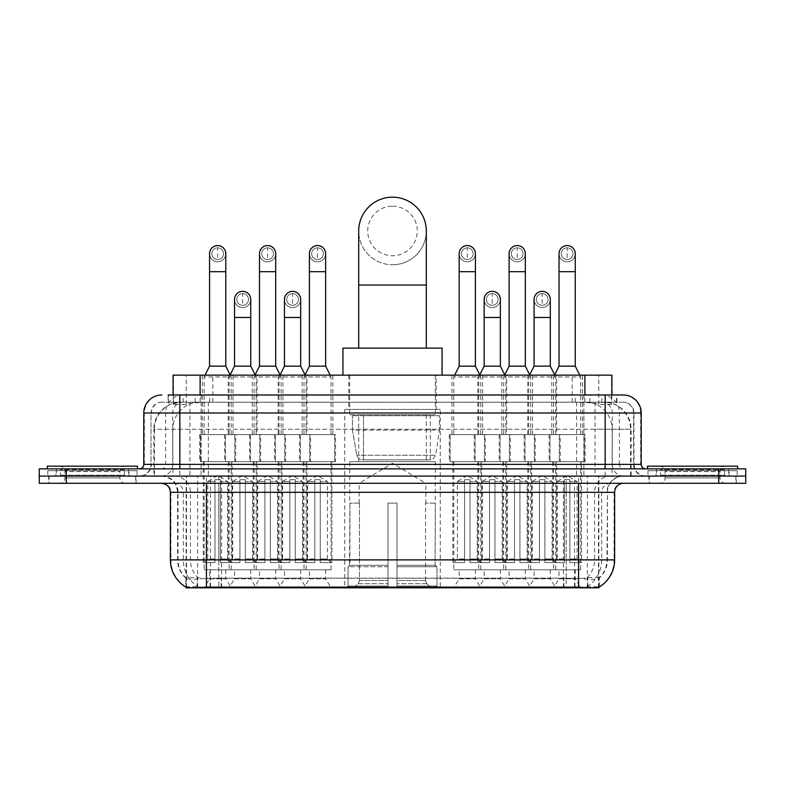 <?xml version="1.0" encoding="UTF-8"?>
<svg xmlns="http://www.w3.org/2000/svg" width="785" height="785" viewBox="0 0 785 785"><rect width="100%" height="100%" fill="white"/><g stroke="black" fill="none" stroke-linecap="round" stroke-linejoin="round"><path stroke-width="0.59" stroke-dasharray="3.92 2.94" d="M440.257 409.397L344.743 409.397L440.257 409.397L440.257 587.828L344.743 587.828L440.257 587.828M344.743 409.397L344.743 587.828M284.455 569.802L300.675 569.802L284.455 569.802L284.455 578.81L300.675 578.81L306.081 587.828L279.048 587.828L306.081 587.828M300.675 569.802L300.675 578.81L284.455 578.81L279.048 587.828M484.149 569.802L500.369 569.802L484.149 569.802L484.149 578.81L500.369 578.81L505.776 587.828L478.742 587.828L505.776 587.828M500.369 569.802L500.369 578.81L484.149 578.81L478.742 587.828M534.075 569.802L550.295 569.802L534.075 569.802L534.075 578.81L550.295 578.81L555.702 587.828L528.668 587.828L555.702 587.828M550.295 569.802L550.295 578.81L534.075 578.81L528.668 587.828M234.529 569.802L250.749 569.802L234.529 569.802L234.529 578.81L250.749 578.81L256.155 587.828L229.122 587.828L256.155 587.828M250.749 569.802L250.749 578.81L234.529 578.81L229.122 587.828M259.492 569.802L275.712 569.802L259.492 569.802L259.492 578.81L275.712 578.81L281.118 587.828L254.085 587.828L281.118 587.828M275.712 569.802L275.712 578.81L259.492 578.81L254.085 587.828M309.418 569.802L325.638 569.802L309.418 569.802L309.418 578.81L325.638 578.81L331.044 587.828L304.011 587.828L331.044 587.828M325.638 569.802L325.638 578.81L309.418 578.81L304.011 587.828M459.186 569.802L475.406 569.802L459.186 569.802L459.186 578.81L475.406 578.81L480.812 587.828L453.779 587.828L480.812 587.828M475.406 569.802L475.406 578.81L459.186 578.81L453.779 587.828M509.112 569.802L525.332 569.802L509.112 569.802L509.112 578.81L525.332 578.81L530.738 587.828L503.705 587.828L530.738 587.828M525.332 569.802L525.332 578.81L509.112 578.81L503.705 587.828M559.028 569.802L575.248 569.802L559.028 569.802L559.028 578.81L575.248 578.81L580.664 587.828L553.621 587.828L580.664 587.828M575.248 569.802L575.248 578.81L559.028 578.81L553.621 587.828M209.566 569.802L225.786 569.802L209.566 569.802L209.566 578.81L225.786 578.81L231.192 587.828L204.159 587.828L231.192 587.828M225.786 569.802L225.786 578.81L209.566 578.81L204.159 587.828M556.594 375.151L527.765 375.151L556.594 375.151L556.594 434.625L527.765 434.625L556.594 434.625M527.765 375.151L527.765 434.625M506.678 375.151L477.839 375.151L506.678 375.151L506.678 434.625L477.839 434.625L506.678 434.625M477.839 375.151L477.839 434.625M306.984 375.151L278.145 375.151L306.984 375.151L306.984 434.625L278.145 434.625L306.984 434.625M278.145 375.151L278.145 434.625M257.058 375.151L228.219 375.151L257.058 375.151L257.058 434.625L228.219 434.625L257.058 434.625M228.219 375.151L228.219 434.625M582.48 375.151L551.806 375.151L582.48 375.151L582.48 434.625L551.806 434.625L582.48 434.625M551.806 375.151L551.806 434.625M532.554 375.151L501.88 375.151L532.554 375.151L532.554 434.625L501.88 434.625L532.554 434.625M501.88 375.151L501.88 434.625M482.638 375.151L451.954 375.151L482.638 375.151L482.638 434.625L451.954 434.625L482.638 434.625M451.954 375.151L451.954 434.625M332.86 375.151L302.186 375.151L332.86 375.151L332.86 434.625L302.186 434.625L332.86 434.625M302.186 375.151L302.186 434.625M282.943 375.151L252.26 375.151L282.943 375.151L282.943 434.625L252.26 434.625L282.943 434.625M252.26 375.151L252.26 434.625M233.017 375.151L202.344 375.151L233.017 375.151L233.017 434.625L202.344 434.625L233.017 434.625M202.344 375.151L202.344 434.625M310.585 434.625L274.544 434.625L310.585 434.625L310.585 461.659L274.544 461.659L310.585 461.659M274.544 434.625L274.544 461.659M510.279 434.625L474.238 434.625L510.279 434.625L510.279 461.659L474.238 461.659L510.279 461.659M474.238 434.625L474.238 461.659M560.205 434.625L524.154 434.625L560.205 434.625L560.205 461.659L524.154 461.659L560.205 461.659M524.154 434.625L524.154 461.659M260.659 434.625L224.618 434.625L260.659 434.625L260.659 461.659L224.618 461.659L260.659 461.659M224.618 434.625L224.618 461.659M285.622 434.625L249.581 434.625L285.622 434.625L285.622 461.659L249.581 461.659L285.622 461.659M249.581 434.625L249.581 461.659M335.548 434.625L299.497 434.625L335.548 434.625L335.548 461.659L299.497 461.659L335.548 461.659M299.497 434.625L299.497 461.659M485.316 434.625L449.275 434.625L485.316 434.625L485.316 461.659L449.275 461.659L485.316 461.659M449.275 434.625L449.275 461.659M535.242 434.625L499.191 434.625L535.242 434.625L535.242 461.659L499.191 461.659L535.242 461.659M499.191 434.625L499.191 461.659M585.168 434.625L549.117 434.625L585.168 434.625L585.168 461.659L549.117 461.659L585.168 461.659M549.117 434.625L549.117 461.659M235.696 434.625L199.655 434.625L235.696 434.625L235.696 461.659L199.655 461.659L235.696 461.659M199.655 434.625L199.655 461.659M555.702 461.659L528.668 461.659L555.702 461.659L555.702 569.802L528.668 569.802L555.702 569.802M528.668 461.659L528.668 569.802M505.776 461.659L478.742 461.659L505.776 461.659L505.776 569.802L478.742 569.802L505.776 569.802M478.742 461.659L478.742 569.802M306.081 461.659L279.048 461.659L306.081 461.659L306.081 569.802L279.048 569.802L306.081 569.802M279.048 461.659L279.048 569.802M256.155 461.659L229.122 461.659L256.155 461.659L256.155 569.802L229.122 569.802L256.155 569.802M229.122 461.659L229.122 569.802M580.664 461.659L553.621 461.659L580.664 461.659L580.664 569.802L553.621 569.802L580.664 569.802M553.621 461.659L553.621 569.802M530.738 461.659L503.705 461.659L530.738 461.659L530.738 569.802L503.705 569.802L530.738 569.802M503.705 461.659L503.705 569.802M480.812 461.659L453.779 461.659L480.812 461.659L480.812 569.802L453.779 569.802L480.812 569.802M453.779 461.659L453.779 569.802M331.044 461.659L304.011 461.659L331.044 461.659L331.044 569.802L304.011 569.802L331.044 569.802M304.011 461.659L304.011 569.802M281.118 461.659L254.085 461.659L281.118 461.659L281.118 569.802L254.085 569.802L281.118 569.802M254.085 461.659L254.085 569.802M231.192 461.659L204.159 461.659L231.192 461.659L231.192 569.802L204.159 569.802L231.192 569.802M204.159 461.659L204.159 569.802M603.361 402.185L594.588 402.185L608.051 402.509C611.446 403.529 612.594 404.167 611.505 404.442L598.788 404.442L591.547 402.891L576.632 402.224L208.368 402.224L193.453 402.891L186.212 404.442L173.495 404.442L173.083 394.983M611.917 375.151L173.083 375.151M606.511 402.293A27.033 27.033 0 0 1 631.111 429.218L631.111 476.083L153.889 476.083L631.111 476.083M173.083 404.265L178.489 402.293L190.412 402.185L181.639 402.185M178.489 402.293A27.033 27.033 0 0 0 153.889 429.218L154.439 429.218L154.439 476.083M598.867 587.828L186.133 587.828M186.133 587.19L186.133 476.083L598.867 476.083L186.133 476.083M436.205 375.151L348.795 375.151L436.205 375.151L436.205 409.397L348.795 409.397L436.205 409.397M348.795 375.151L348.795 409.397M611.917 394.983L611.505 404.442L611.505 375.151M190.412 402.185L594.588 402.185M136.119 476.083L48.709 476.083L136.119 476.083L136.119 483.295L48.709 483.295L136.119 483.295M48.709 476.083L48.709 483.295M736.291 476.083L648.881 476.083L736.291 476.083L736.291 483.295L648.881 483.295L736.291 483.295M648.881 476.083L648.881 483.295M137.022 470.676L47.806 470.676L137.022 470.676L137.022 476.083L47.806 476.083L137.022 476.083M47.806 470.676L47.806 476.083M737.193 470.676L647.978 470.676L737.193 470.676L737.193 476.083L647.978 476.083L737.193 476.083M647.978 470.676L647.978 476.083M206.416 578.26L578.584 578.26C589.869 579.585 596.688 579.585 599.043 578.26A24.335 24.335 0 0 0 607.423 559.891L218.809 559.891L218.809 587.003C208.467 587.543 201.51 587.425 197.928 586.65L185.682 586.748L185.957 578.26C188.292 579.585 195.112 579.585 206.416 578.26L206.416 492.303L177.577 492.303L614.635 492.303M614.635 559.891L614.086 559.891A31.537 31.057 90 0 1 599.318 586.748L587.072 586.65C583.52 587.425 576.553 587.543 566.191 587.003L566.191 559.891L170.914 559.891A31.537 31.057 -90 0 0 185.682 586.748L185.957 587.101M598.945 586.523L599.318 577.731A24.335 23.962 90 0 0 606.982 559.891L607.423 492.303A16.22 16.22 0 0 1 623.643 476.083L161.357 476.083L623.643 476.083M185.957 578.26A24.335 24.335 0 0 1 177.577 559.891L177.577 492.303C176.615 482.451 171.208 477.045 161.357 476.083M578.584 483.295L161.357 483.295L578.584 483.295M656.083 476.083L729.079 476.083L656.083 476.083L656.083 470.676L729.079 470.676L656.083 470.676M729.079 476.083L729.079 470.676M55.921 476.083L128.917 476.083L55.921 476.083L55.921 470.676L128.917 470.676L55.921 470.676M128.917 476.083L128.917 470.676M718.717 483.295L39.25 483.295L39.25 476.083L745.75 476.083L745.75 483.295L718.717 483.295L718.717 476.083L745.75 476.083M566.191 587.003L218.809 587.003M598.945 577.387L587.072 577.583C583.52 578.751 576.563 578.928 566.191 578.123L218.809 578.123C208.457 578.928 201.5 578.751 197.928 577.583L185.682 577.74M179.834 394.983L605.166 394.983M168.118 402.185L616.882 402.185L168.118 402.185L168.118 394.983L183.376 394.983A18.026 17.751 -90 0 0 165.625 412.998L165.625 464.367L143.783 464.367M623.192 402.185L161.808 402.185L623.192 402.185A10.813 10.813 0 0 1 634.005 412.998L634.005 464.367L165.625 464.367A4.504 4.435 90 0 1 161.19 468.871L645.721 468.871L161.19 468.871M143.783 412.998L634.005 412.998L150.995 412.998L150.995 464.367A11.716 11.716 0 0 1 139.279 476.083L645.721 476.083L139.279 476.083M728.627 468.871L656.535 468.871L728.627 468.871L728.627 476.083L656.535 476.083L728.627 476.083M656.535 468.871L656.535 476.083M128.465 468.871L56.373 468.871L128.465 468.871L128.465 476.083L56.373 476.083L128.465 476.083M56.373 468.871L56.373 476.083M66.283 483.295L66.283 476.083L39.25 476.083L39.25 468.871L745.75 468.871M66.283 468.871L66.283 476.083L718.717 476.083L718.717 468.871M616.882 402.185L616.882 394.983L168.53 394.983L168.53 402.185M583.883 394.983L583.883 412.998L640.668 412.998A18.026 17.751 90 0 0 622.917 394.983L183.376 394.983M125.296 476.083L59.542 476.083L125.296 476.083A0.903 0.903 0 0 1 124.393 475.18L60.445 475.18L124.393 475.18L124.393 469.773A0.903 0.903 0 0 1 125.296 468.871L59.542 468.871L125.296 468.871M59.542 476.083A0.903 0.903 0 0 0 60.445 475.18L60.445 469.773A0.903 0.903 0 0 0 59.542 468.871M137.473 468.871L47.365 468.871L137.473 468.871M59.542 483.295L125.296 483.295L59.542 483.295A5.407 5.407 0 0 0 64.949 477.888L64.949 471.579L119.889 471.579L64.949 471.579A5.407 5.407 0 0 0 59.542 466.172L125.296 466.172L59.542 466.172M125.296 483.295A5.407 5.407 0 0 1 119.889 477.888L119.889 471.579A5.407 5.407 0 0 1 125.296 466.172M49.161 476.083L135.677 476.083L49.161 476.083L49.161 483.295L135.677 483.295L49.161 483.295M135.677 476.083L135.677 483.295M47.365 466.172L137.473 466.172M725.458 476.083L659.704 476.083L725.458 476.083A0.903 0.903 0 0 1 724.555 475.18L660.607 475.18L724.555 475.18L724.555 469.773A0.903 0.903 0 0 1 725.458 468.871L659.704 468.871L725.458 468.871M659.704 476.083A0.903 0.903 0 0 0 660.607 475.18L660.607 469.773A0.903 0.903 0 0 0 659.704 468.871M737.635 468.871L647.527 468.871L737.635 468.871M659.704 483.295L725.458 483.295L659.704 483.295A5.407 5.407 0 0 0 665.111 477.888L665.111 471.579L720.051 471.579L665.111 471.579A5.407 5.407 0 0 0 659.704 466.172L725.458 466.172L659.704 466.172M725.458 483.295A5.407 5.407 0 0 1 720.051 477.888L720.051 471.579A5.407 5.407 0 0 1 725.458 466.172M649.323 476.083L735.839 476.083L649.323 476.083L649.323 483.295L735.839 483.295L649.323 483.295M735.839 476.083L735.839 483.295M647.527 466.172L737.635 466.172M392.5 264.761A33.794 33.794 0 0 0 426.294 230.967A33.794 33.794 0 0 1 392.5 264.761A33.794 33.794 0 0 0 426.294 230.967A33.794 33.794 0 0 0 392.5 197.172A33.794 33.794 0 0 0 358.706 230.967A33.794 33.794 0 0 0 392.5 264.761A33.794 33.794 0 0 1 358.706 230.967M392.5 206.19A24.786 24.786 0 0 1 417.286 230.967A24.786 24.786 0 0 1 392.5 255.753A24.786 24.786 0 0 1 367.714 230.967A24.786 24.786 0 0 1 392.5 206.19M358.706 348.118L426.294 348.118L358.706 348.118M359.157 503.116L359.157 483.295L425.843 483.295L392.5 463.258L359.157 483.295L425.843 483.295L425.843 503.116M425.539 580.547L425.539 503.116L425.539 580.547L426.863 583.736L430.985 587.828L397.004 587.828L435.155 587.828L397.004 587.828L397.004 586.022L436.97 586.022L397.004 586.022L397.004 566.741L436.97 566.741L397.004 566.741L397.004 565.298L435.518 565.298L397.004 565.298L397.004 587.828L435.155 587.828L436.97 586.022L436.97 566.741L435.067 565.298L435.302 503.116L435.067 565.298L436.97 566.741L436.97 586.022L435.155 587.828L430.985 587.828L426.863 583.736L425.539 580.547L397.004 580.547L397.004 587.828L397.004 503.116L397.004 580.547L425.539 580.547M387.996 503.116L397.004 503.116L387.996 503.116L387.996 565.298L349.933 565.298L387.996 565.298L387.996 503.116L387.996 580.547L387.996 503.116L397.004 503.116L397.004 565.298L397.004 503.116L387.996 503.116M359.461 503.116L359.461 580.547L358.137 583.736L354.015 587.828L387.996 587.828L387.996 580.547L387.996 587.828L349.845 587.828L387.996 587.828L387.996 586.022L387.996 587.828L349.845 587.828L348.03 586.022L387.996 586.022L348.03 586.022L348.03 566.741L387.996 566.741L387.996 586.022L387.996 566.741L348.03 566.741L349.482 565.298L387.996 565.298L387.996 566.741L387.996 565.298L349.482 565.298L349.933 503.116L349.933 565.298L348.03 566.741L348.03 586.022L349.845 587.828L354.015 587.828L358.137 583.736L359.461 580.547L359.461 503.116L349.698 503.116L359.461 503.116M349.698 461.659L435.302 461.659L349.698 461.659L349.698 503.116M435.302 461.659L435.302 503.116M358.706 414.804L426.294 414.804L358.706 414.804L358.706 461.659L426.294 461.659L358.706 461.659M426.294 414.804L426.294 461.659M349.698 375.151L435.302 375.151L349.698 375.151L349.698 414.804L435.302 414.804L349.698 414.804M435.302 375.151L435.302 414.804M442.063 375.151L342.937 375.151L442.063 375.151M342.937 348.118L442.063 348.118M435.067 503.116L425.539 503.116L435.067 503.116M439.364 415.707L352.455 415.707L439.364 415.707L439.364 430.121L352.455 430.121L352.455 415.707L352.455 430.121L356.792 455.231C357.872 458.322 360.099 459.873 363.504 459.863L430.347 459.863L363.504 459.863L363.504 415.707L363.504 459.863C360.119 459.882 357.882 458.332 356.792 455.231L352.455 430.121L439.364 430.121L435.704 455.231L356.792 455.231L435.704 455.231C433.379 459.137 431.593 460.677 430.357 459.863L363.494 459.863L430.357 459.863M217.68 259.531A5.858 5.858 0 0 1 211.822 253.683A5.858 5.858 0 0 1 217.68 247.825A5.858 5.858 0 0 1 223.539 253.683A5.858 5.858 0 0 1 217.68 259.531A5.858 5.858 0 0 1 211.822 253.683A5.858 5.858 0 0 1 217.68 247.825A5.858 5.858 0 0 1 223.539 253.683A5.858 5.858 0 0 1 217.68 259.531L217.68 247.825A5.858 5.858 0 0 1 223.539 253.683A5.858 5.858 0 0 1 217.68 259.531M232.095 461.659L203.256 461.659L232.095 461.659L232.095 562.59L220.379 562.59L220.379 479.684L214.972 479.684L214.972 562.59L203.256 562.59L214.972 562.59L204.159 562.59L214.972 562.59L214.972 558.989L207.76 558.989L207.76 481.49L214.972 481.49L214.972 479.684L220.379 479.684L220.379 481.49L220.379 479.684L214.972 479.684L214.972 562.59L214.972 479.684L220.379 479.684L220.379 562.59L220.379 481.49L227.591 481.49L220.379 481.49L220.379 562.59L232.095 562.59M203.256 461.659L203.256 562.59M231.192 562.59L220.379 562.59L231.192 562.59L227.591 558.989L220.379 558.989L227.591 558.989L227.591 481.49L217.68 475.533L207.76 481.49L214.972 481.49L214.972 558.989L207.76 558.989L204.159 562.59M205.062 375.151L204.159 376.957L231.192 376.957L231.192 434.625L204.159 434.625L231.192 434.625M230.29 375.151L231.192 376.957L204.159 376.957L204.159 434.625M225.786 253.683A8.115 8.115 0 0 1 217.17 261.768A8.115 8.115 0 0 1 209.566 253.683A8.115 8.115 0 0 1 217.68 245.568A8.115 8.115 0 0 1 225.786 253.683A8.115 8.115 0 0 1 217.68 261.788A8.115 8.115 0 0 1 209.566 253.683M200.558 461.659L234.803 461.659L200.558 461.659L200.558 434.625L200.558 461.659M234.803 434.625L200.558 434.625L234.803 434.625L234.803 461.659L234.803 434.625M225.786 366.144L209.566 366.144M267.597 259.531A5.858 5.858 0 0 1 261.739 253.683A5.858 5.858 0 0 1 267.597 247.825A5.858 5.858 0 0 1 273.455 253.683A5.858 5.858 0 0 1 267.597 259.531A5.858 5.858 0 0 1 261.739 253.683A5.858 5.858 0 0 1 267.597 247.825A5.858 5.858 0 0 1 273.455 253.683A5.858 5.858 0 0 1 267.597 259.531L267.597 247.825A5.858 5.858 0 0 1 273.455 253.683A5.858 5.858 0 0 1 267.597 259.531M282.021 461.659L253.182 461.659L282.021 461.659L282.021 562.59L270.305 562.59L270.305 479.684L264.898 479.684L264.898 562.59L253.182 562.59L264.898 562.59L254.085 562.59L264.898 562.59L264.898 558.989L257.686 558.989L257.686 481.49L264.898 481.49L264.898 479.684L270.305 479.684L270.305 481.49L270.305 479.684L264.898 479.684L264.898 562.59L264.898 479.684L270.305 479.684L270.305 562.59L270.305 481.49L277.517 481.49L270.305 481.49L270.305 562.59L282.021 562.59M253.182 461.659L253.182 562.59M281.118 562.59L270.305 562.59L281.118 562.59L277.517 558.989L270.305 558.989L277.517 558.989L277.517 481.49L267.597 475.533L257.686 481.49L264.898 481.49L264.898 558.989L257.686 558.989L254.085 562.59M254.988 375.151L254.085 376.957L281.118 376.957L281.118 434.625L254.085 434.625L281.118 434.625M280.216 375.151L281.118 376.957L254.085 376.957L254.085 434.625M275.712 253.683A8.115 8.115 0 0 1 267.096 261.768A8.115 8.115 0 0 1 259.492 253.683A8.115 8.115 0 0 1 267.597 245.568A8.115 8.115 0 0 1 275.712 253.683A8.115 8.115 0 0 1 267.597 261.788A8.115 8.115 0 0 1 259.492 253.683M250.484 461.659L284.72 461.659L250.484 461.659L250.484 434.625L250.484 461.659M284.72 434.625L250.484 434.625L284.72 434.625L284.72 461.659L284.72 434.625M275.712 366.144L259.492 366.144M317.523 259.531A5.858 5.858 0 0 1 311.665 253.683A5.858 5.858 0 0 1 317.523 247.825A5.858 5.858 0 0 1 323.381 253.683A5.858 5.858 0 0 1 317.523 259.531A5.858 5.858 0 0 1 311.665 253.683A5.858 5.858 0 0 1 317.523 247.825A5.858 5.858 0 0 1 323.381 253.683A5.858 5.858 0 0 1 317.523 259.531L317.523 247.825A5.858 5.858 0 0 1 323.381 253.683A5.858 5.858 0 0 1 317.523 259.531M331.947 461.659L303.108 461.659L331.947 461.659L331.947 562.59L320.231 562.59L320.231 479.684L314.824 479.684L314.824 562.59L303.108 562.59L314.824 562.59L304.011 562.59L314.824 562.59L314.824 558.989L307.612 558.989L307.612 481.49L314.824 481.49L314.824 479.684L320.231 479.684L320.231 481.49L320.231 479.684L314.824 479.684L314.824 562.59L314.824 479.684L320.231 479.684L320.231 562.59L320.231 481.49L327.433 481.49L320.231 481.49L320.231 562.59L331.947 562.59M303.108 461.659L303.108 562.59M331.044 562.59L320.231 562.59L331.044 562.59L327.433 558.989L320.231 558.989L327.433 558.989L327.433 481.49L317.523 475.533L307.612 481.49L314.824 481.49L314.824 558.989L307.612 558.989L304.011 562.59M304.904 375.151L304.011 376.957L331.044 376.957L331.044 434.625L304.011 434.625L331.044 434.625M330.142 375.151L331.044 376.957L304.011 376.957L304.011 434.625M325.638 253.683A8.115 8.115 0 0 1 317.012 261.768A8.115 8.115 0 0 1 309.418 253.683A8.115 8.115 0 0 1 317.523 245.568A8.115 8.115 0 0 1 325.638 253.683A8.115 8.115 0 0 1 317.523 261.788A8.115 8.115 0 0 1 309.418 253.683M300.4 461.659L334.646 461.659L300.4 461.659L300.4 434.625L300.4 461.659M334.646 434.625L300.4 434.625L334.646 434.625L334.646 461.659L334.646 434.625M325.638 366.144L309.418 366.144M467.291 259.531A5.858 5.858 0 0 1 461.443 253.683A5.858 5.858 0 0 1 467.291 247.825A5.858 5.858 0 0 1 473.149 253.683A5.858 5.858 0 0 1 467.291 259.531A5.858 5.858 0 0 1 461.443 253.683A5.858 5.858 0 0 1 467.291 247.825A5.858 5.858 0 0 1 473.149 253.683A5.858 5.858 0 0 1 467.291 259.531L467.291 247.825A5.858 5.858 0 0 1 473.149 253.683A5.858 5.858 0 0 1 467.291 259.531M481.715 461.659L452.876 461.659L481.715 461.659L481.715 562.59L469.999 562.59L469.999 479.684L464.592 479.684L464.592 562.59L452.876 562.59L464.592 562.59L453.779 562.59L464.592 562.59L464.592 558.989L457.38 558.989L457.38 481.49L464.592 481.49L464.592 479.684L469.999 479.684L469.999 481.49L469.999 479.684L464.592 479.684L464.592 562.59L464.592 479.684L469.999 479.684L469.999 562.59L469.999 481.49L477.211 481.49L469.999 481.49L469.999 562.59L481.715 562.59M452.876 461.659L452.876 562.59M480.812 562.59L469.999 562.59L480.812 562.59L477.211 558.989L469.999 558.989L477.211 558.989L477.211 481.49L467.291 475.533L457.38 481.49L464.592 481.49L464.592 558.989L457.38 558.989L453.779 562.59M454.682 375.151L453.779 376.957L480.812 376.957L480.812 434.625L453.779 434.625L480.812 434.625M479.91 375.151L480.812 376.957L453.779 376.957L453.779 434.625M475.406 253.683A8.115 8.115 0 0 1 466.79 261.768A8.115 8.115 0 0 1 459.186 253.683A8.115 8.115 0 0 1 467.291 245.568A8.115 8.115 0 0 1 475.406 253.683A8.115 8.115 0 0 1 467.291 261.788A8.115 8.115 0 0 1 459.186 253.683M450.178 461.659L484.414 461.659L450.178 461.659L450.178 434.625L450.178 461.659M484.414 434.625L450.178 434.625L484.414 434.625L484.414 461.659L484.414 434.625M475.406 366.144L459.186 366.144M517.217 259.531A5.858 5.858 0 0 1 511.359 253.683A5.858 5.858 0 0 1 517.217 247.825A5.858 5.858 0 0 1 523.075 253.683A5.858 5.858 0 0 1 517.217 259.531A5.858 5.858 0 0 1 511.359 253.683A5.858 5.858 0 0 1 517.217 247.825A5.858 5.858 0 0 1 523.075 253.683A5.858 5.858 0 0 1 517.217 259.531L517.217 247.825A5.858 5.858 0 0 1 523.075 253.683A5.858 5.858 0 0 1 517.217 259.531M531.641 461.659L502.802 461.659L531.641 461.659L531.641 562.59L519.925 562.59L519.925 479.684L514.518 479.684L514.518 562.59L502.802 562.59L514.518 562.59L503.705 562.59L514.518 562.59L514.518 558.989L507.306 558.989L507.306 481.49L514.518 481.49L514.518 479.684L519.925 479.684L519.925 481.49L519.925 479.684L514.518 479.684L514.518 562.59L514.518 479.684L519.925 479.684L519.925 562.59L519.925 481.49L527.128 481.49L519.925 481.49L519.925 562.59L531.641 562.59M502.802 461.659L502.802 562.59M530.738 562.59L519.925 562.59L530.738 562.59L527.128 558.989L519.925 558.989L527.128 558.989L527.128 481.49L517.217 475.533L507.306 481.49L514.518 481.49L514.518 558.989L507.306 558.989L503.705 562.59M504.598 375.151L503.705 376.957L530.738 376.957L530.738 434.625L503.705 434.625L530.738 434.625M529.836 375.151L530.738 376.957L503.705 376.957L503.705 434.625M525.332 253.683A8.115 8.115 0 0 1 516.707 261.768A8.115 8.115 0 0 1 509.112 253.683A8.115 8.115 0 0 1 517.217 245.568A8.115 8.115 0 0 1 525.332 253.683A8.115 8.115 0 0 1 517.217 261.788A8.115 8.115 0 0 1 509.112 253.683M500.094 461.659L534.34 461.659L500.094 461.659L500.094 434.625L500.094 461.659M534.34 434.625L500.094 434.625L534.34 434.625L534.34 461.659L534.34 434.625M525.332 366.144L509.112 366.144M567.143 259.531A5.858 5.858 0 0 1 561.285 253.683A5.858 5.858 0 0 1 567.143 247.825A5.858 5.858 0 0 1 573.001 253.683A5.858 5.858 0 0 1 567.143 259.531A5.858 5.858 0 0 1 561.285 253.683A5.858 5.858 0 0 1 567.143 247.825A5.858 5.858 0 0 1 573.001 253.683A5.858 5.858 0 0 1 567.143 259.531L567.143 247.825A5.858 5.858 0 0 1 573.001 253.683A5.858 5.858 0 0 1 567.143 259.531M581.557 461.659L552.728 461.659L581.557 461.659L581.557 562.59L569.841 562.59L569.841 479.684L564.435 479.684L564.435 562.59L552.728 562.59L564.435 562.59L553.621 562.59L564.435 562.59L564.435 558.989L557.232 558.989L557.232 481.49L564.435 481.49L564.435 479.684L569.841 479.684L569.841 481.49L569.841 479.684L564.435 479.684L564.435 562.59L564.435 479.684L569.841 479.684L569.841 562.59L569.841 481.49L577.053 481.49L569.841 481.49L569.841 562.59L581.557 562.59M552.728 461.659L552.728 562.59M580.655 562.59L569.841 562.59L580.655 562.59L577.053 558.989L569.841 558.989L577.053 558.989L577.053 481.49L567.143 475.533L557.232 481.49L564.435 481.49L564.435 558.989L557.232 558.989L553.621 562.59M554.524 375.151L553.621 376.957L580.664 376.957L580.664 434.625L553.621 434.625L580.664 434.625M579.762 375.151L580.664 376.957L553.621 376.957L553.621 434.625M575.248 253.683A8.115 8.115 0 0 1 566.633 261.768A8.115 8.115 0 0 1 559.028 253.683A8.115 8.115 0 0 1 567.143 245.568A8.115 8.115 0 0 1 575.248 253.683A8.115 8.115 0 0 1 567.143 261.788A8.115 8.115 0 0 1 559.028 253.683M550.02 461.659L584.266 461.659L550.02 461.659L550.02 434.625L550.02 461.659M584.266 434.625L550.02 434.625L584.266 434.625L584.266 461.659L584.266 434.625M575.248 366.144L559.028 366.144M242.643 305.316A5.858 5.858 0 0 1 236.785 299.458A5.858 5.858 0 0 1 242.643 293.6A5.858 5.858 0 0 1 248.492 299.458A5.858 5.858 0 0 1 242.643 305.316A5.858 5.858 0 0 1 236.785 299.458A5.858 5.858 0 0 1 242.643 293.6A5.858 5.858 0 0 1 248.492 299.458A5.858 5.858 0 0 1 242.643 305.316L242.643 293.6A5.858 5.858 0 0 1 248.492 299.458A5.858 5.858 0 0 1 242.643 305.316M257.058 461.659L228.219 461.659L257.058 461.659L257.058 562.59L245.342 562.59L245.342 479.684L239.935 479.684L239.935 562.59L228.219 562.59L239.935 562.59L229.122 562.59L239.935 562.59L239.935 558.989L232.723 558.989L232.723 481.49L239.935 481.49L239.935 479.684L245.342 479.684L245.342 481.49L245.342 479.684L239.935 479.684L239.935 562.59L239.935 479.684L245.342 479.684L245.342 562.59L245.342 481.49L252.554 481.49L245.342 481.49L245.342 562.59L257.058 562.59M228.219 461.659L228.219 562.59M256.155 562.59L245.342 562.59L256.155 562.59L252.554 558.989L245.342 558.989L252.554 558.989L252.554 481.49L242.643 475.533L232.723 481.49L239.935 481.49L239.935 558.989L232.723 558.989L229.122 562.59M230.162 374.887L229.122 376.957L256.155 376.957L256.155 434.625L229.122 434.625L256.155 434.625M255.115 374.887L256.155 376.957L229.122 376.957L229.122 434.625M242.643 307.563A8.115 8.115 0 0 0 250.749 299.458A8.115 8.115 0 0 1 242.133 307.553A8.115 8.115 0 0 1 234.529 299.458A8.115 8.115 0 0 1 242.643 291.343A8.115 8.115 0 0 1 250.749 299.458A8.115 8.115 0 0 1 242.643 307.563A8.115 8.115 0 0 1 234.529 299.458M225.521 461.659L259.757 461.659L225.521 461.659L225.521 434.625L225.521 461.659M259.757 434.625L225.521 434.625L259.757 434.625L259.757 461.659L259.757 434.625M250.749 366.144L234.529 366.144M292.56 305.316A5.858 5.858 0 0 1 286.702 299.458A5.858 5.858 0 0 1 292.56 293.6A5.858 5.858 0 0 1 298.418 299.458A5.858 5.858 0 0 1 292.56 305.316A5.858 5.858 0 0 1 286.702 299.458A5.858 5.858 0 0 1 292.56 293.6A5.858 5.858 0 0 1 298.418 299.458A5.858 5.858 0 0 1 292.56 305.316L292.56 293.6A5.858 5.858 0 0 1 298.418 299.458A5.858 5.858 0 0 1 292.56 305.316M306.984 461.659L278.145 461.659L306.984 461.659L306.984 562.59L295.268 562.59L295.268 479.684L289.861 479.684L289.861 562.59L278.145 562.59L289.861 562.59L279.048 562.59L289.861 562.59L289.861 558.989L282.649 558.989L282.649 481.49L289.861 481.49L289.861 479.684L295.268 479.684L295.268 481.49L295.268 479.684L289.861 479.684L289.861 562.59L289.861 479.684L295.268 479.684L295.268 562.59L295.268 481.49L302.48 481.49L295.268 481.49L295.268 562.59L306.984 562.59M278.145 461.659L278.145 562.59M306.081 562.59L295.268 562.59L306.081 562.59L302.48 558.989L295.268 558.989L302.48 558.989L302.48 481.49L292.56 475.533L282.649 481.49L289.861 481.49L289.861 558.989L282.649 558.989L279.048 562.59M280.078 374.887L279.048 376.957L306.081 376.957L306.081 434.625L279.048 434.625L306.081 434.625M305.041 374.887L306.081 376.957L279.048 376.957L279.048 434.625M292.56 307.563A8.115 8.115 0 0 0 300.675 299.458A8.115 8.115 0 0 1 292.049 307.553A8.115 8.115 0 0 1 284.455 299.458A8.115 8.115 0 0 1 292.56 291.343A8.115 8.115 0 0 1 300.675 299.458A8.115 8.115 0 0 1 292.56 307.563A8.115 8.115 0 0 1 284.455 299.458M275.437 461.659L309.683 461.659L275.437 461.659L275.437 434.625L275.437 461.659M309.683 434.625L275.437 434.625L309.683 434.625L309.683 461.659L309.683 434.625M300.675 366.144L284.455 366.144M492.254 305.316A5.858 5.858 0 0 1 486.396 299.458A5.858 5.858 0 0 1 492.254 293.6A5.858 5.858 0 0 1 498.112 299.458A5.858 5.858 0 0 1 492.254 305.316A5.858 5.858 0 0 1 486.396 299.458A5.858 5.858 0 0 1 492.254 293.6A5.858 5.858 0 0 1 498.112 299.458A5.858 5.858 0 0 1 492.254 305.316L492.254 293.6A5.858 5.858 0 0 1 498.112 299.458A5.858 5.858 0 0 1 492.254 305.316M506.678 461.659L477.839 461.659L506.678 461.659L506.678 562.59L494.962 562.59L494.962 479.684L489.555 479.684L489.555 562.59L477.839 562.59L489.555 562.59L478.742 562.59L489.555 562.59L489.555 558.989L482.343 558.989L482.343 481.49L489.555 481.49L489.555 479.684L494.962 479.684L494.962 481.49L494.962 479.684L489.555 479.684L489.555 562.59L489.555 479.684L494.962 479.684L494.962 562.59L494.962 481.49L502.174 481.49L494.962 481.49L494.962 562.59L506.678 562.59M477.839 461.659L477.839 562.59M505.776 562.59L494.962 562.59L505.776 562.59L502.174 558.989L494.962 558.989L502.174 558.989L502.174 481.49L492.254 475.533L482.343 481.49L489.555 481.49L489.555 558.989L482.343 558.989L478.742 562.59M479.772 374.887L478.742 376.957L505.776 376.957L505.776 434.625L478.742 434.625L505.776 434.625M504.735 374.887L505.776 376.957L478.742 376.957L478.742 434.625M492.254 307.563A8.115 8.115 0 0 0 500.369 299.458A8.115 8.115 0 0 1 491.744 307.553A8.115 8.115 0 0 1 484.149 299.458A8.115 8.115 0 0 1 492.254 291.343A8.115 8.115 0 0 1 500.369 299.458A8.115 8.115 0 0 1 492.254 307.563A8.115 8.115 0 0 1 484.149 299.458M475.131 461.659L509.377 461.659L475.131 461.659L475.131 434.625L475.131 461.659M509.377 434.625L475.131 434.625L509.377 434.625L509.377 461.659L509.377 434.625M500.369 366.144L484.149 366.144M542.18 305.316A5.858 5.858 0 0 1 536.322 299.458A5.858 5.858 0 0 1 542.18 293.6A5.858 5.858 0 0 1 548.038 299.458A5.858 5.858 0 0 1 542.18 305.316A5.858 5.858 0 0 1 536.322 299.458A5.858 5.858 0 0 1 542.18 293.6A5.858 5.858 0 0 1 548.038 299.458A5.858 5.858 0 0 1 542.18 305.316L542.18 293.6A5.858 5.858 0 0 1 548.038 299.458A5.858 5.858 0 0 1 542.18 305.316M556.594 461.659L527.765 461.659L556.594 461.659L556.594 562.59L544.888 562.59L544.888 479.684L539.481 479.684L539.481 562.59L527.765 562.59L539.481 562.59L528.668 562.59L539.481 562.59L539.481 558.989L532.269 558.989L532.269 481.49L539.481 481.49L539.481 479.684L544.888 479.684L544.888 481.49L544.888 479.684L539.481 479.684L539.481 562.59L539.481 479.684L544.888 479.684L544.888 562.59L544.888 481.49L552.09 481.49L544.888 481.49L544.888 562.59L556.594 562.59M527.765 461.659L527.765 562.59M555.702 562.59L544.888 562.59L555.702 562.59L552.09 558.989L544.888 558.989L552.09 558.989L552.09 481.49L542.18 475.533L532.269 481.49L539.481 481.49L539.481 558.989L532.269 558.989L528.668 562.59M529.698 374.887L528.668 376.957L555.702 376.957L555.702 434.625L528.668 434.625L555.702 434.625M554.661 374.887L555.702 376.957L528.668 376.957L528.668 434.625M542.18 307.563A8.115 8.115 0 0 0 550.295 299.458A8.115 8.115 0 0 1 541.67 307.553A8.115 8.115 0 0 1 534.075 299.458A8.115 8.115 0 0 1 542.18 291.343A8.115 8.115 0 0 1 550.295 299.458A8.115 8.115 0 0 1 542.18 307.563A8.115 8.115 0 0 1 534.075 299.458M525.057 461.659L559.303 461.659L525.057 461.659L525.057 434.625L525.057 461.659M559.303 434.625L525.057 434.625L559.303 434.625L559.303 461.659L559.303 434.625M550.295 366.144L534.075 366.144M173.495 404.442L173.495 375.151M176.949 402.509A27.033 26.621 -90 0 0 154.439 429.218L631.111 429.218L595.059 429.218L595.059 476.083M630.561 476.083L630.561 429.218A27.033 26.621 90 0 0 608.051 402.509M189.941 402.185L189.941 429.218L153.889 429.218L153.889 476.083M186.506 587.828L186.506 476.083M576.632 402.224L576.632 476.083M591.547 402.891A27.033 26.621 90 0 1 612.123 429.218L612.123 476.083M208.368 402.224L208.368 476.083M193.453 402.891A27.033 26.621 -90 0 0 172.877 429.218L172.877 476.083M595.059 402.185L595.059 429.218L189.941 429.218L189.941 476.083M221.596 587.828L221.596 476.083M197.634 587.828L197.634 476.083M563.404 587.828L563.404 476.083M587.366 587.828L587.366 476.083M598.494 587.828L598.494 476.083M574.532 586.935L574.532 476.083M210.468 586.935L210.468 476.083M200.116 402.244L200.116 394.983M186.212 404.442L186.212 375.151M212.833 402.244L212.833 375.151M572.167 402.244L572.167 375.151M598.788 404.442L598.788 375.151M584.884 402.244L584.884 394.983M210.017 586.935L210.017 578.025M587.072 586.65A31.537 31.057 90 0 0 601.693 559.891L566.191 559.891L566.191 492.303L606.982 492.303A16.22 15.975 -90 0 1 622.956 476.083M218.809 578.123L218.809 559.891L177.577 559.891L607.423 559.891L607.423 492.303L206.416 492.303L206.416 476.083M170.365 492.303L170.914 492.303L170.914 559.891L170.365 559.891M162.044 483.295A9.008 8.87 90 0 1 170.914 492.303L183.307 492.303L183.307 559.891A31.537 31.057 -90 0 0 197.928 586.65M622.956 483.295A9.008 8.87 -90 0 0 614.086 492.303L614.086 559.891L601.693 559.891L601.693 492.303A9.008 8.87 -90 0 1 610.563 483.295M566.191 578.123L566.191 483.295M587.072 577.583A24.335 23.962 90 0 0 594.588 559.891L594.588 492.303A16.22 15.975 -90 0 1 610.563 476.083M174.437 476.083A16.22 15.975 90 0 1 190.412 492.303L190.412 559.891A24.335 23.962 -90 0 0 197.928 577.583M162.044 476.083A16.22 15.975 90 0 1 178.018 492.303L178.018 559.891A24.335 23.962 -90 0 0 185.682 577.731M578.584 578.26L578.584 476.083M174.437 483.295A9.008 8.87 90 0 1 183.307 492.303L218.809 492.303L218.809 559.891L218.809 483.295M218.809 476.083L218.809 492.303L566.191 492.303L566.191 476.083M563.856 586.935L563.856 578.025M221.144 586.935L221.144 578.025M587.818 586.523L587.818 577.387M197.182 586.523L197.182 577.387M186.055 586.523L186.055 577.387M574.983 586.935L574.983 578.025M195.151 402.185L195.151 394.983M161.808 402.185C157.098 402.411 153.752 404.658 151.78 408.946L150.995 412.998L150.995 464.367L605.166 464.367L605.166 402.185M201.117 394.983L201.117 464.367L151.426 464.367A11.716 11.539 90 0 1 139.897 476.083M605.166 476.083L605.166 464.367L634.005 464.367C634.702 471.481 638.607 475.386 645.721 476.083M641.217 464.367L640.668 464.367L640.668 412.998L641.217 412.998M162.083 394.983A18.026 17.751 -90 0 0 144.332 412.998L144.332 464.367A4.504 4.435 90 0 1 139.897 468.871M601.624 394.983A18.026 17.751 90 0 1 619.375 412.998L619.375 464.367L583.883 464.367L583.883 468.871M645.103 468.871A4.504 4.435 -90 0 1 640.668 464.367L619.375 464.367A4.504 4.435 -90 0 0 623.81 468.871M162.083 402.185A10.813 10.647 -90 0 0 151.426 412.998L583.883 412.998L583.883 464.367L201.117 464.367L201.117 468.871M201.117 402.185L201.117 476.083M183.376 402.185A10.813 10.647 -90 0 0 172.72 412.998L172.72 464.367A11.716 11.539 90 0 1 161.19 476.083M179.834 402.185L179.834 476.083M622.917 402.185A10.813 10.647 90 0 1 633.573 412.998L633.573 464.367A11.716 11.539 -90 0 0 645.103 476.083M601.624 402.185A10.813 10.647 90 0 1 612.28 412.998L612.28 464.367A11.716 11.539 -90 0 0 623.81 476.083M583.883 402.185L583.883 476.083M183.15 402.185L183.15 394.983M209.772 402.185L209.772 394.983M575.228 402.185L575.228 394.983M601.85 402.185L601.85 394.983M616.47 402.185L616.47 394.983M589.849 402.185L589.849 394.983M124.393 469.773L60.445 469.773L124.393 469.773M64.949 477.888L119.889 477.888L64.949 477.888M724.555 469.773L660.607 469.773L724.555 469.773M665.111 477.888L720.051 477.888L665.111 477.888M426.294 285.034L358.706 285.034M359.461 580.547L387.996 580.547L359.461 580.547M426.863 583.736L397.004 583.736L426.863 583.736M358.137 583.736L387.996 583.736L358.137 583.736M225.786 271.698L209.566 271.698M275.712 271.698L259.492 271.698M325.638 271.698L309.418 271.698M475.406 271.698L459.186 271.698M525.332 271.698L509.112 271.698M575.248 271.698L559.028 271.698M250.749 317.483L234.529 317.483M300.675 317.483L284.455 317.483M500.369 317.483L484.149 317.483M550.295 317.483L534.075 317.483M598.867 587.19L598.867 476.083M599.318 586.748L599.318 577.74M430.347 459.863L430.347 415.707"/><path stroke-width="1.18" d="M173.083 394.983L173.083 375.151L611.917 375.151L611.917 394.983M598.867 587.19L598.867 587.828L186.133 587.828L186.133 587.19M170.365 559.891L206.416 559.891L206.416 492.303L170.365 492.303L170.365 559.891A31.537 31.537 0 0 0 185.957 587.101C188.292 588.004 195.112 588.004 206.416 587.101L578.584 587.101C589.878 588.004 596.698 588.004 599.043 587.101A31.537 31.537 0 0 0 614.635 559.891L614.635 492.303A9.008 9.008 0 0 1 623.643 483.295M66.283 468.871L745.75 468.871L745.75 476.083L39.25 476.083L39.25 483.295L66.283 483.295L66.283 476.083L39.25 476.083L39.25 468.871L66.283 468.871L66.283 476.083L745.75 476.083L745.75 483.295L66.283 483.295M168.53 394.983L616.882 394.983M168.118 394.983L179.834 394.983L179.834 412.998L143.783 412.998L143.783 464.367A4.504 4.504 0 0 1 139.279 468.871M161.808 394.983A18.026 18.026 0 0 0 143.783 412.998M623.192 394.983A18.026 18.026 0 0 1 641.217 412.998L605.166 412.998L605.166 394.983L622.917 394.983M641.217 412.998L641.217 464.367C641.482 467.104 642.984 468.606 645.721 468.871M745.75 468.871L745.75 476.083M137.473 468.871L137.473 466.172L47.365 466.172L47.365 468.871M737.635 468.871L737.635 466.172L647.527 466.172L647.527 468.871M358.706 348.118L358.706 230.967A33.794 33.794 0 0 1 392.5 197.172A33.794 33.794 0 0 1 426.294 230.967A33.794 33.794 0 0 0 392.5 197.172M426.294 348.118L426.294 230.967M442.063 375.151L442.063 348.118L342.937 348.118L342.937 375.151M205.062 375.151L209.566 366.144L225.786 366.144L230.29 375.151M225.786 366.144L225.786 253.683A8.115 8.115 0 0 0 217.68 245.568A8.115 8.115 0 0 1 218.191 245.587M209.566 366.144L209.566 271.698L225.786 271.698M209.566 271.698L209.566 253.683A8.115 8.115 0 0 1 217.68 245.568M254.988 375.151L259.492 366.144L275.712 366.144L280.216 375.151M275.712 366.144L275.712 253.683A8.115 8.115 0 0 0 267.597 245.568A8.115 8.115 0 0 1 268.107 245.587M259.492 366.144L259.492 271.698L275.712 271.698M259.492 271.698L259.492 253.683A8.115 8.115 0 0 1 267.597 245.568M304.904 375.151L309.418 366.144L325.638 366.144L330.142 375.151M325.638 366.144L325.638 253.683A8.115 8.115 0 0 0 317.523 245.568A8.115 8.115 0 0 1 318.033 245.587M309.418 366.144L309.418 271.698L325.638 271.698M309.418 271.698L309.418 253.683A8.115 8.115 0 0 1 317.523 245.568M454.682 375.151L459.186 366.144L475.406 366.144L479.91 375.151M475.406 366.144L475.406 253.683A8.115 8.115 0 0 0 467.291 245.568A8.115 8.115 0 0 1 467.801 245.587M459.186 366.144L459.186 271.698L475.406 271.698M459.186 271.698L459.186 253.683A8.115 8.115 0 0 1 467.291 245.568M504.598 375.151L509.112 366.144L525.332 366.144L529.836 375.151M525.332 366.144L525.332 253.683A8.115 8.115 0 0 0 517.217 245.568A8.115 8.115 0 0 1 517.727 245.587M509.112 366.144L509.112 271.698L525.332 271.698M509.112 271.698L509.112 253.683A8.115 8.115 0 0 1 517.217 245.568M554.524 375.151L559.028 366.144L575.248 366.144L579.762 375.151M575.248 366.144L575.248 253.683A8.115 8.115 0 0 0 567.143 245.568A8.115 8.115 0 0 1 567.653 245.587M559.028 366.144L559.028 271.698L575.248 271.698M559.028 271.698L559.028 253.683A8.115 8.115 0 0 1 567.143 245.568M230.162 374.887L234.529 366.144L250.749 366.144L255.115 374.887M250.749 366.144L250.749 299.458A8.115 8.115 0 0 0 243.144 291.363A8.115 8.115 0 0 1 250.749 299.458M234.529 366.144L234.529 317.483L250.749 317.483M234.529 317.483L234.529 299.458A8.115 8.115 0 0 1 243.144 291.363M280.078 374.887L284.455 366.144L300.675 366.144L305.041 374.887M300.675 366.144L300.675 299.458A8.115 8.115 0 0 0 293.07 291.363A8.115 8.115 0 0 1 300.675 299.458M284.455 366.144L284.455 317.483L300.675 317.483M284.455 317.483L284.455 299.458A8.115 8.115 0 0 1 293.07 291.363M479.772 374.887L484.149 366.144L500.369 366.144L504.735 374.887M500.369 366.144L500.369 299.458A8.115 8.115 0 0 0 492.764 291.363A8.115 8.115 0 0 1 500.369 299.458M484.149 366.144L484.149 317.483L500.369 317.483M484.149 317.483L484.149 299.458A8.115 8.115 0 0 1 492.764 291.363M529.698 374.887L534.075 366.144L550.295 366.144L554.661 374.887M550.295 366.144L550.295 299.458A8.115 8.115 0 0 0 542.69 291.363A8.115 8.115 0 0 1 550.295 299.458M534.075 366.144L534.075 317.483L550.295 317.483M534.075 317.483L534.075 299.458A8.115 8.115 0 0 1 542.69 291.363M574.532 587.828L574.532 586.935M210.468 587.828L210.468 586.935M200.116 394.983L200.116 375.151M584.884 394.983L584.884 375.151M578.584 483.295L578.584 492.303L206.416 492.303L206.416 483.295M614.635 492.303L578.584 492.303L578.584 559.891L614.635 559.891M578.584 587.101L578.584 559.891L206.416 559.891L206.416 587.101M718.717 483.295L718.717 468.871M179.834 468.871L179.834 464.367L641.217 464.367M143.783 464.367L179.834 464.367L179.834 412.998L605.166 412.998L605.166 468.871M358.706 285.034L426.294 285.034M170.365 492.303C169.835 486.828 166.832 483.825 161.357 483.295"/></g></svg>
